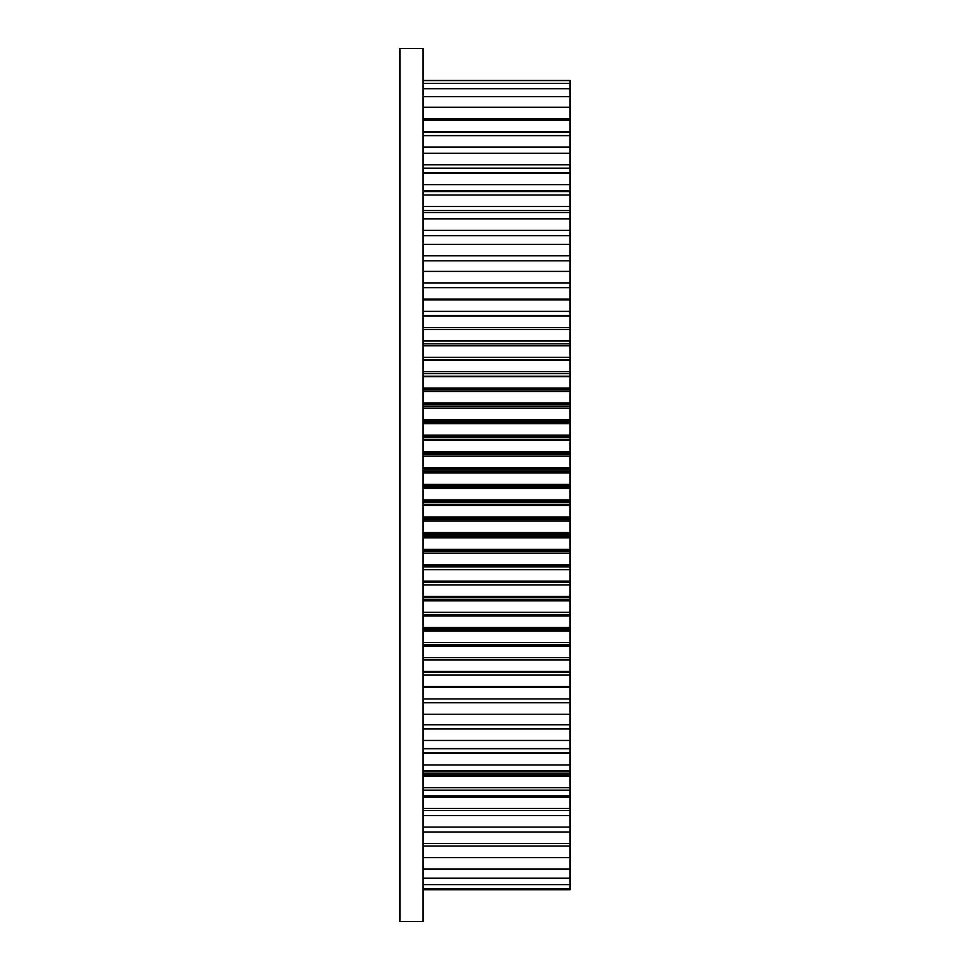 <?xml version="1.0" encoding="UTF-8"?>
<svg xmlns="http://www.w3.org/2000/svg" width="970" height="970" viewBox="0 0 970 970"><rect width="100%" height="100%" fill="white"/><g stroke="black" fill="none" stroke-linecap="round" stroke-linejoin="round"><path stroke-width="1.45" d="M422.968 80.486L570.008 80.486L570.008 566.795L422.968 566.795M422.968 566.844L570.008 566.844L570.008 889.793L422.968 889.793M399.992 485L399.992 921.5L422.968 921.5L422.968 48.5L399.992 48.5L399.992 485M570.008 230.314L422.968 230.314L570.008 230.326M570.008 371.655L422.968 371.655M570.008 388.085L422.968 388.085M570.008 404.563L422.968 404.563M570.008 421.089L422.968 421.089M570.008 437.688L422.968 437.688M570.008 454.372L422.968 454.372M570.008 471.796L422.968 471.796M570.008 472.366L422.968 472.366M570.008 714.272L422.968 714.272M570.008 740.462L422.968 740.462M570.008 765.003L422.968 765.003M570.008 787.725L422.968 787.725M570.008 808.459L422.968 808.459M570.008 827.083L422.968 827.083M570.008 790.15L422.968 790.15M570.008 770.544L422.968 770.544M570.008 748.694L422.968 748.694M570.008 724.76L422.968 724.76M570.008 698.946L422.968 698.946M570.008 752.805L422.968 752.805M570.008 564.758L422.968 564.758M570.008 596.465L422.968 596.465M570.008 627.481L422.968 627.481M570.008 657.587L422.968 657.587M570.008 686.578L422.968 686.578M570.008 671.446L422.968 671.446M570.008 642.504L422.968 642.504M570.008 612.337L422.968 612.337M570.008 581.188L422.968 581.188M570.008 565.874L422.968 565.874M570.008 597.18L422.968 597.18M570.008 582L422.968 582M570.008 612.349L422.968 612.349M570.008 597.265L422.968 597.265M570.008 582.182L422.968 582.182M570.008 551.554L422.968 551.554M570.008 535.076L422.968 535.076M570.008 550.499L422.968 550.499M570.008 518.259L422.968 518.259M570.008 549.311L422.968 549.311M570.008 533.815L422.968 533.815M570.008 501.332L422.968 501.332M570.008 516.962L422.968 516.962M570.008 532.542L422.968 532.542M570.008 500.059L422.968 500.059M570.008 484.406L422.968 484.406M570.008 467.516L422.968 467.516M570.008 435.118L422.968 435.118M570.008 403.096L422.968 403.096M570.008 419.707L422.968 419.707M570.008 451.899L422.968 451.899M570.008 468.752L422.968 468.752M570.008 436.391L422.968 436.391M570.008 453.135L422.968 453.135M570.008 485.667L422.968 485.667M570.008 502.63L422.968 502.63M570.008 469.989L422.968 469.989M570.008 486.928L422.968 486.928M570.008 519.556L422.968 519.556M570.008 487.558L422.968 487.558M570.008 504.606L422.968 504.606M570.008 536.725L422.968 536.725M570.008 505.309L422.968 505.309M570.008 389.904L422.968 389.904M570.008 373.583L422.968 373.583M570.008 357.287L422.968 357.287M570.008 341.003L422.968 341.003M570.008 311.358L422.968 311.358M570.008 327.569L422.968 327.569M570.008 343.78L422.968 343.78M570.008 359.991L422.968 359.991M570.008 315.432L422.968 315.432M570.008 299.16L422.968 299.16M570.008 282.9L422.968 282.9M570.008 255.825L422.968 255.825M570.008 206.525L422.968 206.525M570.008 184.639L422.968 184.639M570.008 164.791L422.968 164.791M570.008 147.113L422.968 147.113M570.008 131.726L422.968 131.726M570.008 118.716L422.968 118.716M570.008 168.149L422.968 168.149M570.008 190.459L422.968 190.459M570.008 376.214L422.968 376.214M570.008 406.248L422.968 406.248M570.008 422.641L422.968 422.641M570.008 439.931L422.968 439.931M570.008 843.463L422.968 843.463M570.008 884.688L422.968 884.688M570.008 770.968L422.968 770.968M570.008 857.504L422.968 857.504M570.008 878.177L422.968 878.177M570.008 869.108L422.968 869.108M570.008 773.126L422.968 773.126M570.008 536.943L422.968 536.943M570.008 628.221L422.968 628.221M570.008 888.568L422.968 888.568M570.008 80.583L422.968 80.583M570.008 83.335L422.968 83.335M570.008 118.764L422.968 118.764M570.008 88.719L422.968 88.719M570.008 96.697L422.968 96.697M570.008 132.138L422.968 132.138M570.008 857.613L422.968 857.613M570.008 846.022L422.968 846.022M570.008 810.496L422.968 810.496M570.008 774.848L422.968 774.848M570.008 795.849L422.968 795.849M570.008 831.981L422.968 831.981M570.008 406.43L422.968 406.43M570.008 210.526L422.968 210.526M570.008 230.399L422.968 230.399M570.008 235.698L422.968 235.698M570.008 212.551L422.968 212.551M570.008 191.563L422.968 191.563M570.008 172.878L422.968 172.878M570.008 107.233L422.968 107.233M570.008 120.231L422.968 120.231M570.008 135.63L422.968 135.63M570.008 153.308L422.968 153.308M570.008 173.157L422.968 173.157M570.008 195.043L422.968 195.043M570.008 218.82L422.968 218.82M570.008 260.809L422.968 260.809M570.008 244.331L422.968 244.331M570.008 271.406L422.968 271.406M570.008 287.678L422.968 287.678M570.008 316.075L422.968 316.075M570.008 299.863L422.968 299.863M570.008 329.521L422.968 329.521M570.008 345.805L422.968 345.805M570.008 440.416L422.968 440.416M570.008 408.224L422.968 408.224M570.008 391.601L422.968 391.601M570.008 423.635L422.968 423.635M570.008 456.021L422.968 456.021M570.008 472.923L422.968 472.923M570.008 488.577L422.968 488.577M570.008 521.06L422.968 521.06M570.008 505.479L422.968 505.479M570.008 537.829L422.968 537.829M570.008 599.29L422.968 599.29M570.008 614.495L422.968 614.495M570.008 629.676L422.968 629.676M570.008 615.938L422.968 615.938M570.008 569.705L422.968 569.705M570.008 600.854L422.968 600.854M570.008 631.021L422.968 631.021M570.008 659.964L422.968 659.964M570.008 644.832L422.968 644.832M570.008 675.096L422.968 675.096M570.008 646.093L422.968 646.093M570.008 615.999L422.968 615.999M570.008 584.983L422.968 584.983M570.008 553.264L422.968 553.264M570.008 672.077L422.968 672.077M570.008 687.451L422.968 687.451M570.008 815.6L422.968 815.6M570.008 796.976L422.968 796.976M570.008 776.23L422.968 776.23M570.008 753.52L422.968 753.52M570.008 728.979L422.968 728.979M570.008 702.777L422.968 702.777M570.008 376.603L422.968 376.603M570.008 360.161L422.968 360.161"/></g></svg>
